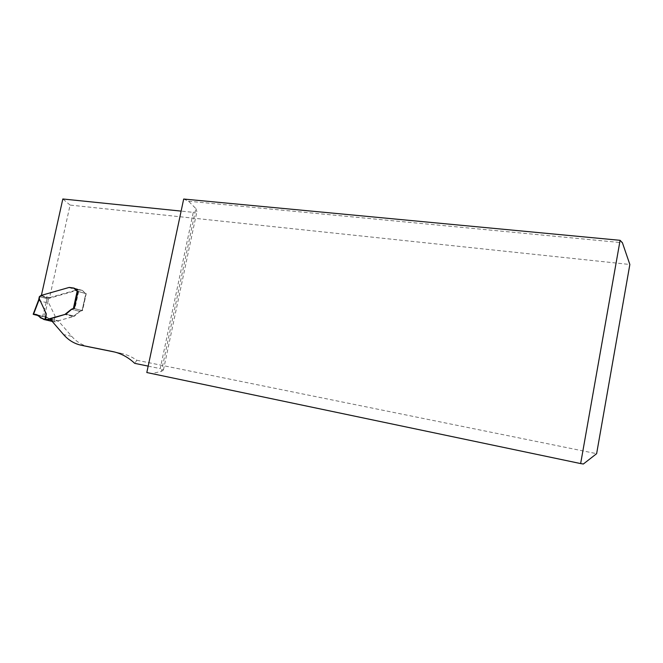<?xml version="1.0" encoding="UTF-8"?>
<svg xmlns="http://www.w3.org/2000/svg" width="663" height="663" viewBox="0 0 663 663"><rect width="100%" height="100%" fill="white"/><g stroke="black" fill="none" stroke-linecap="round" stroke-linejoin="round"><path stroke-width="0.5" stroke-dasharray="3.31 2.49" d="M114.732 352.045L120.426 353.188C126.243 354.365 131.713 356.719 136.843 360.258L134.738 363.357M148.172 366.117L160.222 368.595L193.273 212.351L181.123 211.107M74.223 288.148L68.919 287.601L41.404 295.358M75.516 288.944L82.411 290.435L85.709 293.576L77.165 291.231L86.231 293.634L82.51 310.64L73.908 308.519L82.121 310.574M78.035 291.397L77.43 291.297M183.692 199.033L188.549 201.221L195.875 208.555L161.457 371.363L152.001 373.518L146.813 372.531M195.875 208.555L196.886 211.663L193.273 212.351M161.457 371.363L163.454 369.921L160.222 368.595M136.843 360.258L596.625 453.683M89.157 346.906C82.361 345.373 76.552 341.851 71.72 336.332L58.286 320.851L73.286 316.475L65.156 314.511L73.535 316.541L54.308 321.837L54.996 315.853L47.885 301.292L48.424 298.839L49.161 298.292L40.426 296.046M81.98 310.557L79.684 311.37L73.286 316.475M85.461 293.51L82.162 290.361L77.538 289.723L49.576 297.629L70.087 205.082L629.85 264.487M50.073 318.944L58.543 320.909M70.087 205.082L62.828 198.983M41.371 295.507L49.576 297.629M74.438 308.602L82.51 310.64M79.684 311.37L71.596 309.348L79.941 311.436L81.988 310.599L86.049 293.618L78.201 291.438L86.231 293.634M74.173 316.102L66.051 314.129L74.43 316.168L73.535 316.541M188.549 201.221L622.408 242.733M152.001 373.518L583.349 464.017M78.723 289.83L49.161 298.292M79.941 311.436L74.43 316.168M81.988 310.599L74.264 308.577M39.366 296.659L48.424 298.839M38.62 299.966L38.761 300.679L46.112 302.527L47.885 301.292M46.228 302.477L42.589 316.558L44.114 316.69L48.134 301.126M33.423 314.419L38.686 300.588M42.589 316.558L38.446 315.588L46.493 316.947L54.068 321.804L54.996 315.853M44.114 316.69L45.266 316.723L53.032 321.596L43.957 319.508M120.426 353.188L113.124 351.663M71.72 336.332L63.549 334.558M68.919 287.601L75.64 289.458M75.897 289.532L76.983 289.83M69.482 287.485L75.458 289.143M75.715 289.217L77.538 289.723M74.579 288.256L82.162 290.361M82.079 310.533L85.809 293.518M78.632 291.546L74.869 308.718M38.761 300.679L39.639 296.742M46.982 298.623L46.112 302.527M49.41 297.927L40.683 295.681M49.65 297.745L40.924 295.491M77.24 289.905L68.662 287.527M77.795 289.789L69.217 287.419M82.411 290.435L73.858 288.057M47.943 298.839L39.39 296.651L48.001 298.847M52.029 321.207L55.278 321.953M50.487 319.417L58.12 321.19M74.049 308.535L82.287 310.615M40.136 317.643L49.974 319.922M40.642 318.141L50.438 320.403M43.551 319.417L53.032 321.596M52.203 321.414L53.148 321.63M163.454 369.921L196.886 211.663M70.411 287.527L78.466 289.764M86.049 293.618L82.328 310.615M70.154 287.46L75.259 288.877M82.179 310.607L73.908 308.519M36.954 314.784L45.316 316.732"/><path stroke-width="0.99" d="M620.104 240.321L183.692 199.033L146.813 372.531L580.647 463.578L620.104 240.321L622.408 242.733L629.85 264.487L596.625 453.683L583.349 464.017L580.647 463.578M148.172 366.117L134.738 363.357C128.1 357.142 120.683 353.197 112.478 351.523L81.499 345.307C74.488 343.832 68.504 340.252 63.549 334.558L50.073 318.944L66.051 314.129L71.596 309.348L73.709 308.461M41.404 295.358L62.828 198.983L181.123 211.107M46.253 313.781L45.556 319.823L44.744 319.657L46.253 313.781L39.39 298.914L38.661 299.833L39.366 296.651L40.924 295.491L69.217 287.419L73.858 288.057L77.165 291.231L74.223 288.148M74.264 308.577L78.035 291.397M114.732 352.045L89.157 346.906M45.556 319.823L64.891 314.444L71.339 309.281L73.394 308.436L77.165 291.231L78.201 291.438M73.883 308.494L73.394 308.436M44.744 319.657L40.136 317.643C38.926 315.563 37.186 314.453 34.907 314.303L33.423 314.419L38.446 315.588C36.009 315.124 30.548 313.715 36.051 314.502L43.957 319.508M33.564 314.221L39.39 298.914M113.124 351.663L112.478 351.523M89.604 346.998L81.499 345.307M39.689 296.601L39.134 299.079M46.261 319.956L52.104 321.298L46.302 319.956M46.534 319.939L52.029 321.207M49.385 319.168L50.487 319.417M43.692 319.458L52.203 321.414M33.183 314.245L38.711 299.726M34.89 314.295L36.954 314.784"/></g></svg>
